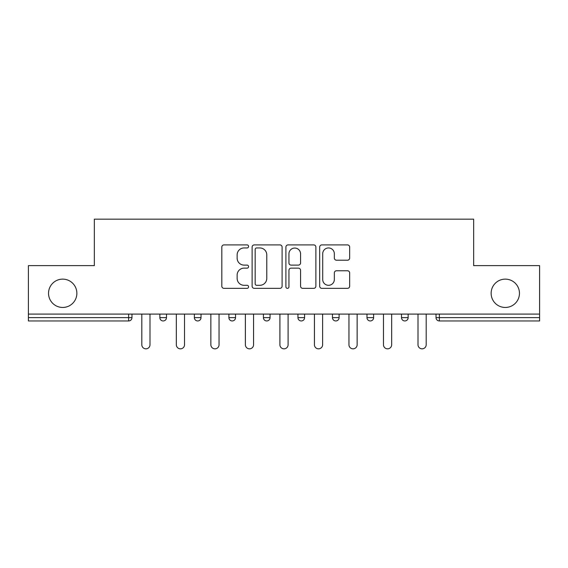 <?xml version="1.0" encoding="UTF-8"?>
<svg xmlns="http://www.w3.org/2000/svg" width="568" height="568" viewBox="0 0 568 568"><rect width="100%" height="100%" fill="white"/><g stroke="black" fill="none" stroke-linecap="round" stroke-linejoin="round"><path stroke-width="0.85" d="M491.135 293.294A14.164 14.164 0 0 0 505.3 307.458A14.164 14.164 0 0 0 519.464 293.294A14.164 14.164 0 0 0 505.3 279.129A14.164 14.164 0 0 0 491.135 293.294M48.536 293.294A14.164 14.164 0 0 0 62.7 307.458A14.164 14.164 0 0 0 76.865 293.294A14.164 14.164 0 0 0 62.7 279.129A14.164 14.164 0 0 0 48.536 293.294M248.592 246.427A1.519 1.519 0 0 0 247.073 244.907L223.991 244.907A2.173 2.173 0 0 0 221.818 247.08L221.818 286.18A2.173 2.173 0 0 0 223.991 288.352L247.073 288.352A1.519 1.519 0 0 0 248.592 286.833A1.519 1.519 0 0 0 247.073 285.306L244.084 285.306A6.951 6.951 0 0 1 237.133 278.356L237.133 275.097A6.951 6.951 0 0 1 244.084 268.146L247.073 268.146A1.519 1.519 0 0 0 248.592 266.626A1.519 1.519 0 0 0 247.073 265.107L244.084 265.107A6.951 6.951 0 0 1 237.133 258.156L237.133 254.897A6.951 6.951 0 0 1 244.084 247.946L247.073 247.946A1.519 1.519 0 0 0 248.592 246.427M347.481 260.222A2.173 2.173 0 0 0 349.654 258.049L349.654 247.08A2.173 2.173 0 0 0 347.481 244.907L321.85 244.907A2.173 2.173 0 0 0 319.678 247.08L319.678 286.18A2.173 2.173 0 0 0 321.85 288.352L347.481 288.352A2.173 2.173 0 0 0 349.654 286.18L349.654 272.924A2.173 2.173 0 0 0 347.481 270.759L336.512 270.759A2.173 2.173 0 0 0 334.339 272.924L334.339 279.499A5.808 5.808 0 0 1 328.531 285.306A5.808 5.808 0 0 1 322.716 279.499L322.716 253.761A5.808 5.808 0 0 1 328.531 247.946A5.808 5.808 0 0 1 334.339 253.761L334.339 258.049A2.173 2.173 0 0 0 336.512 260.222L347.481 260.222M28.4 314.097L28.4 265.632L94.345 265.632L94.345 219.163L473.655 219.163L473.655 265.632L539.6 265.632L539.6 314.097L28.4 314.097L28.4 317.64L128.645 317.64L128.645 314.097M282.097 247.08A2.173 2.173 0 0 0 279.925 244.907L254.294 244.907A2.173 2.173 0 0 0 252.121 247.08L252.121 286.18A2.173 2.173 0 0 0 254.294 288.352L279.925 288.352A2.173 2.173 0 0 0 282.097 286.18L282.097 247.08M288.075 244.907L313.706 244.907A2.173 2.173 0 0 1 315.879 247.08L315.879 286.18A2.173 2.173 0 0 1 313.706 288.352L302.737 288.352A2.173 2.173 0 0 1 300.564 286.18L300.564 270.318A2.173 2.173 0 0 0 298.392 268.146L291.114 268.146A2.173 2.173 0 0 0 288.942 270.318L288.942 286.833A1.519 1.519 0 0 1 287.422 288.352A1.519 1.519 0 0 1 285.903 286.833L285.903 247.08A2.173 2.173 0 0 1 288.075 244.907M128.645 320.955A3.323 3.323 0 0 0 131.968 317.64L128.645 317.64L128.645 320.955A3.323 3.323 0 0 0 131.968 317.64L131.968 314.097L131.968 317.64A3.323 3.323 0 0 1 128.645 320.955L28.4 320.955L28.4 317.64M539.6 314.097L539.6 320.955L439.355 320.955A3.323 3.323 0 0 1 436.032 317.64L436.032 314.097M159.849 314.097L159.849 317.64L159.849 314.097M163.172 320.955A3.323 3.323 0 0 1 159.849 317.64A3.323 3.323 0 0 0 163.172 320.955A3.323 3.323 0 0 0 166.488 317.64L166.488 314.097L166.488 317.64A3.323 3.323 0 0 1 163.172 320.955A3.323 3.323 0 0 1 159.849 317.64L166.488 317.64A3.323 3.323 0 0 1 163.172 320.955M194.377 314.097L194.377 317.64L194.377 314.097M201.015 314.097L201.015 317.64A3.323 3.323 0 0 1 197.692 320.955A3.323 3.323 0 0 1 194.377 317.64L201.015 317.64A3.323 3.323 0 0 1 197.692 320.955A3.323 3.323 0 0 0 201.015 317.64M228.897 314.097L228.897 317.64L228.897 314.097M235.535 314.097L235.535 317.64L235.535 314.097M263.417 317.64A3.323 3.323 0 0 0 266.74 320.955A3.323 3.323 0 0 0 270.056 317.64A3.323 3.323 0 0 1 266.74 320.955A3.323 3.323 0 0 0 270.056 317.64L270.056 314.097L270.056 317.64L263.417 317.64A3.323 3.323 0 0 0 266.74 320.955A3.323 3.323 0 0 1 263.417 317.64L263.417 314.097M297.944 314.097L297.944 317.64L297.944 314.097M304.583 314.097L304.583 317.64L304.583 314.097M332.465 314.097L332.465 317.64L332.465 314.097M339.103 314.097L339.103 317.64L339.103 314.097M366.985 314.097L366.985 317.64L366.985 314.097M373.623 314.097L373.623 317.64L373.623 314.097M401.512 314.097L401.512 317.64L401.512 314.097M408.151 314.097L408.151 317.64A3.323 3.323 0 0 1 404.828 320.955A3.323 3.323 0 0 1 401.512 317.64L408.151 317.64A3.323 3.323 0 0 1 404.828 320.955M232.213 320.955A3.323 3.323 0 0 1 228.897 317.64A3.323 3.323 0 0 0 232.213 320.955A3.323 3.323 0 0 0 235.535 317.64A3.323 3.323 0 0 1 232.213 320.955A3.323 3.323 0 0 1 228.897 317.64L235.535 317.64A3.323 3.323 0 0 1 232.213 320.955M301.26 320.955A3.323 3.323 0 0 1 297.944 317.64A3.323 3.323 0 0 0 301.26 320.955A3.323 3.323 0 0 0 304.583 317.64A3.323 3.323 0 0 1 301.26 320.955A3.323 3.323 0 0 1 297.944 317.64L304.583 317.64A3.323 3.323 0 0 1 301.26 320.955M335.787 320.955A3.323 3.323 0 0 1 332.465 317.64A3.323 3.323 0 0 0 335.787 320.955A3.323 3.323 0 0 0 339.103 317.64A3.323 3.323 0 0 1 335.787 320.955A3.323 3.323 0 0 1 332.465 317.64L339.103 317.64A3.323 3.323 0 0 1 335.787 320.955M370.308 320.955A3.323 3.323 0 0 1 366.985 317.64L373.623 317.64A3.323 3.323 0 0 1 370.308 320.955A3.323 3.323 0 0 0 373.623 317.64A3.323 3.323 0 0 1 370.308 320.955M439.355 314.097L439.355 320.955A3.323 3.323 0 0 1 436.032 317.64L539.6 317.64M256.686 247.946A1.519 1.519 0 0 0 255.167 249.466L255.167 283.787A1.519 1.519 0 0 0 256.686 285.306L259.832 285.306A6.951 6.951 0 0 0 266.782 278.356L266.782 254.897A6.951 6.951 0 0 0 259.832 247.946L256.686 247.946M300.564 253.868A5.808 5.808 0 0 0 294.749 248.053A5.808 5.808 0 0 0 288.942 253.868L288.942 262.934A2.173 2.173 0 0 0 291.114 265.107L298.392 265.107A2.173 2.173 0 0 0 300.564 262.934L300.564 253.868M141.815 314.097L141.815 344.748A4.097 4.097 0 0 0 145.912 348.837A4.097 4.097 0 0 0 150.002 344.748L150.002 314.097M176.336 314.097L176.336 344.748A4.097 4.097 0 0 0 180.432 348.837A4.097 4.097 0 0 0 184.529 344.748L184.529 314.097M210.863 314.097L210.863 344.748A4.097 4.097 0 0 0 214.952 348.837A4.097 4.097 0 0 0 219.049 344.748L219.049 314.097M245.383 314.097L245.383 344.748A4.097 4.097 0 0 0 249.48 348.837A4.097 4.097 0 0 0 253.569 344.748L253.569 314.097M279.903 314.097L279.903 344.748A4.097 4.097 0 0 0 284 348.837A4.097 4.097 0 0 0 288.097 344.748L288.097 314.097M314.431 314.097L314.431 344.748A4.097 4.097 0 0 0 318.52 348.837A4.097 4.097 0 0 0 322.617 344.748L322.617 314.097M348.951 314.097L348.951 344.748A4.097 4.097 0 0 0 353.047 348.837A4.097 4.097 0 0 0 357.137 344.748L357.137 314.097M383.471 314.097L383.471 344.748A4.097 4.097 0 0 0 387.568 348.837A4.097 4.097 0 0 0 391.664 344.748L391.664 314.097M417.998 314.097L417.998 344.748A4.097 4.097 0 0 0 422.088 348.837A4.097 4.097 0 0 0 426.185 344.748L426.185 314.097M439.355 320.955A3.323 3.323 0 0 1 436.032 317.64"/></g></svg>

